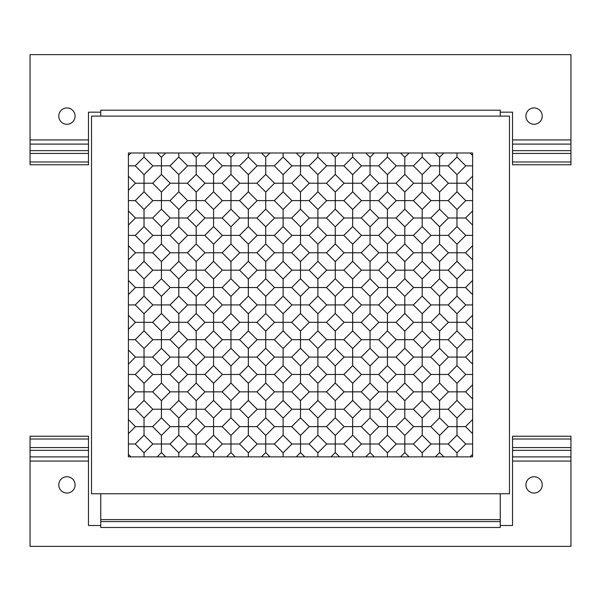 <?xml version="1.0" encoding="UTF-8"?>
<svg xmlns="http://www.w3.org/2000/svg" width="601" height="601" viewBox="0 0 601 601"><rect width="100%" height="100%" fill="white"/><g stroke="black" fill="none" stroke-linecap="round" stroke-linejoin="round"><path stroke-width="0.9" d="M500.242 493.752L500.242 527.483L100.758 527.483L100.758 521.578L500.242 521.578L100.758 521.578L100.758 493.752M66.929 493.06A8.166 8.166 0 0 1 59.86 480.815A8.166 8.166 0 0 1 73.998 480.815A8.166 8.166 0 0 1 66.929 493.06M534.071 493.06A8.166 8.166 0 0 1 527.002 480.815A8.166 8.166 0 0 1 541.14 480.815A8.166 8.166 0 0 1 534.071 493.06M500.242 525.514L512.533 525.514L512.533 447.565L570.95 447.565L570.95 456.895L512.533 456.895M512.533 461.065L570.95 461.065L570.95 546.362L30.05 546.362L30.05 461.065L88.467 461.065L88.467 525.514L100.758 525.514M30.05 439.015L30.05 436.236L88.467 436.236L88.467 456.895L30.05 456.895L30.05 439.015L88.467 439.015M88.467 461.065L88.467 456.895M30.05 461.065L30.05 456.895M512.533 447.565L512.533 436.236L570.95 436.236L570.95 447.565M570.95 461.065L570.95 456.895M512.533 439.015L570.95 439.015M66.929 107.94A8.166 8.166 0 0 0 59.86 120.185A8.166 8.166 0 0 0 73.998 120.185A8.166 8.166 0 0 0 66.929 107.94M534.071 107.94A8.166 8.166 0 0 0 527.002 120.185A8.166 8.166 0 0 0 541.14 120.185A8.166 8.166 0 0 0 534.071 107.94M500.242 112.169L500.242 110.201L100.758 110.201L100.758 112.169L88.467 112.169L88.467 139.935L30.05 139.935L30.05 54.638L570.95 54.638L570.95 139.935L512.533 139.935L512.533 112.169L500.242 112.169L500.242 116.106M100.758 112.169L100.758 116.106M512.533 161.985L512.533 164.764L570.95 164.764L570.95 161.985L512.533 161.985L512.533 150.648L570.95 150.648L570.95 139.935M512.533 139.935L512.533 150.648M570.95 161.985L570.95 150.648M88.467 150.648L88.467 164.764L30.05 164.764L30.05 150.648L88.467 150.648L88.467 139.935M30.05 139.935L30.05 150.648M88.467 161.985L30.05 161.985M472.604 456.873L472.604 152.985L128.396 152.985L128.396 456.873L472.604 456.873M509.483 493.752L91.517 493.752L91.517 116.106L509.483 116.106L509.483 493.752M128.396 165.846L135.233 165.846L144.03 157.041L144.03 152.985M130.928 152.985L128.396 155.516M144.03 157.041L152.834 165.846L161.421 165.846L161.421 157.267L157.139 152.985M165.703 152.985L161.421 157.267M178.805 157.041L187.61 165.846L204.768 165.846L213.573 157.041L222.378 165.846L239.544 165.846L248.341 157.041L257.145 165.846L274.311 165.846L283.116 157.041L291.921 165.846L309.079 165.846L317.884 157.041L326.689 165.846L343.855 165.846L352.659 157.041L361.456 165.846L378.622 165.846L387.427 157.041L396.232 165.846L413.39 165.846L422.195 157.041L431 165.846L448.166 165.846L456.97 157.041L465.767 165.846L456.97 174.651L456.97 191.809L465.767 200.614L456.97 209.418L456.97 226.577L465.767 235.382L456.97 244.186L456.97 261.352L465.767 270.157L456.97 278.962L456.97 296.12L465.767 304.925L456.97 313.73L456.97 330.888L465.767 339.693L456.97 348.497L456.97 365.663L465.767 374.468L456.97 383.273L456.97 400.431L465.767 409.236L456.97 418.041L456.97 435.199L465.767 444.004L456.97 452.808L448.166 444.004L431 444.004L422.195 452.808L413.39 444.004L396.232 444.004L387.427 452.808L378.622 444.004L361.456 444.004L352.659 452.808L343.855 444.004L326.689 444.004L317.884 452.808L309.079 444.004L291.921 444.004L283.116 452.808L274.311 444.004L257.145 444.004L248.341 452.808L239.544 444.004L222.378 444.004L213.573 452.808L204.768 444.004L187.61 444.004L178.805 452.808L170 444.004L152.834 444.004L144.03 452.808L135.233 444.004L144.03 435.199L144.03 418.041L135.233 409.236L144.03 400.431L144.03 383.273L135.233 374.468L144.03 365.663L144.03 348.497L135.233 339.693L144.03 330.888L144.03 313.73L135.233 304.925L144.03 296.12L144.03 278.962L135.233 270.157L144.03 261.352L144.03 244.186L135.233 235.382L144.03 226.577L144.03 209.418L135.233 200.614L144.03 191.809L144.03 183.23L152.616 183.23L161.421 174.425L161.421 165.846L170 165.846L178.805 157.041L178.805 152.985M161.421 174.425L170.226 183.23L187.384 183.23L196.189 174.425L196.189 157.267L191.907 152.985M200.471 152.985L196.189 157.267M213.573 157.041L213.573 152.985M196.189 174.425L204.994 183.23L222.152 183.23L230.957 174.425L230.957 157.267L226.675 152.985M235.239 152.985L230.957 157.267M248.341 157.041L248.341 152.985M230.957 174.425L239.761 183.23L256.928 183.23L265.732 174.425L265.732 157.267L261.45 152.985M270.014 152.985L265.732 157.267M283.116 157.041L283.116 152.985M265.732 174.425L274.537 183.23L291.695 183.23L300.5 174.425L300.5 157.267L296.218 152.985M304.782 152.985L300.5 157.267M317.884 157.041L317.884 152.985M300.5 174.425L309.305 183.23L326.463 183.23L335.268 174.425L335.268 157.267L330.986 152.985M339.55 152.985L335.268 157.267M352.659 157.041L352.659 152.985M335.268 174.425L344.072 183.23L361.239 183.23L370.043 174.425L370.043 157.267L365.761 152.985M374.325 152.985L370.043 157.267M387.427 157.041L387.427 152.985M370.043 174.425L378.848 183.23L396.006 183.23L404.811 174.425L404.811 157.267L400.529 152.985M409.093 152.985L404.811 157.267M422.195 157.041L422.195 152.985M404.811 174.425L413.616 183.23L430.774 183.23L439.579 174.425L439.579 157.267L435.297 152.985M443.861 152.985L439.579 157.267M456.97 157.041L456.97 152.985M472.604 155.516L470.072 152.985M465.767 165.846L472.604 165.846M439.579 174.425L448.384 183.23L465.55 183.23L472.604 176.176M472.604 190.284L465.55 183.23M465.767 200.614L472.604 200.614M448.384 183.23L439.579 192.035L439.579 209.193L448.384 217.998L465.55 217.998L472.604 210.943M472.604 225.059L465.55 217.998M465.767 235.382L472.604 235.382M448.384 217.998L439.579 226.802L439.579 243.968L448.384 252.773L465.55 252.773L472.604 245.711M472.604 259.827L465.55 252.773M465.767 270.157L472.604 270.157M448.384 252.773L439.579 261.578L439.579 278.736L448.384 287.541L465.55 287.541L472.604 280.487M472.604 294.595L465.55 287.541M465.767 304.925L472.604 304.925M448.384 287.541L439.579 296.346L439.579 313.504L448.384 322.309L465.55 322.309L472.604 315.255M472.604 329.371L465.55 322.309M465.767 339.693L472.604 339.693M448.384 322.309L439.579 331.113L439.579 348.279L448.384 357.084L465.55 357.084L472.604 350.022M472.604 364.138L465.55 357.084M465.767 374.468L472.604 374.468M448.384 357.084L439.579 365.889L439.579 383.047L448.384 391.852L465.55 391.852L472.604 384.798M472.604 398.906L465.55 391.852M465.767 409.236L472.604 409.236M448.384 391.852L439.579 400.657L439.579 417.815L448.384 426.62L465.55 426.62L472.604 419.566M472.604 433.682L465.55 426.62M465.767 444.004L472.604 444.004M456.97 452.808L456.97 456.873M470.072 456.873L472.604 454.333M448.384 426.62L439.579 435.425L439.579 452.591L443.861 456.873M435.297 456.873L439.579 452.591M422.195 452.808L422.195 456.873M439.579 435.425L430.774 426.62L413.616 426.62L404.811 435.425L404.811 452.591L409.093 456.873M400.529 456.873L404.811 452.591M387.427 452.808L387.427 456.873M404.811 435.425L396.006 426.62L378.848 426.62L370.043 435.425L370.043 452.591L374.325 456.873M365.761 456.873L370.043 452.591M352.659 452.808L352.659 456.873M370.043 435.425L361.239 426.62L344.072 426.62L335.268 435.425L335.268 452.591L339.55 456.873M330.986 456.873L335.268 452.591M317.884 452.808L317.884 456.873M335.268 435.425L326.463 426.62L309.305 426.62L300.5 435.425L300.5 452.591L304.782 456.873M296.218 456.873L300.5 452.591M283.116 452.808L283.116 456.873M300.5 435.425L291.695 426.62L274.537 426.62L265.732 435.425L265.732 452.591L270.014 456.873M261.45 456.873L265.732 452.591M248.341 452.808L248.341 456.873M265.732 435.425L256.928 426.62L239.761 426.62L230.957 435.425L230.957 452.591L235.239 456.873M226.675 456.873L230.957 452.591M213.573 452.808L213.573 456.873M230.957 435.425L222.152 426.62L204.994 426.62L196.189 435.425L196.189 452.591L200.471 456.873M191.907 456.873L196.189 452.591M178.805 452.808L178.805 456.873M196.189 435.425L187.384 426.62L170.226 426.62L161.421 435.425L161.421 452.591L165.703 456.873M157.139 456.873L161.421 452.591M144.03 452.808L144.03 456.873M135.233 444.004L128.396 444.004M128.396 454.333L130.928 456.873M161.421 435.425L152.616 426.62L135.45 426.62L128.396 433.682M128.396 419.566L135.45 426.62M135.233 409.236L128.396 409.236M152.616 426.62L161.421 417.815L161.421 400.657L152.616 391.852L135.45 391.852L128.396 398.906M128.396 384.798L135.45 391.852M135.233 374.468L128.396 374.468M152.616 391.852L161.421 383.047L161.421 365.889L152.616 357.084L135.45 357.084L128.396 364.138M128.396 350.022L135.45 357.084M135.233 339.693L128.396 339.693M152.616 357.084L161.421 348.279L161.421 331.113L152.616 322.309L135.45 322.309L128.396 329.371M128.396 315.255L135.45 322.309M135.233 304.925L128.396 304.925M152.616 322.309L161.421 313.504L161.421 296.346L152.616 287.541L135.45 287.541L128.396 294.595M128.396 280.487L135.45 287.541M135.233 270.157L128.396 270.157M152.616 287.541L161.421 278.736L161.421 261.578L152.616 252.773L135.45 252.773L128.396 259.827M128.396 245.711L135.45 252.773M135.233 235.382L128.396 235.382M152.616 252.773L161.421 243.968L161.421 226.802L152.616 217.998L135.45 217.998L128.396 225.059M128.396 210.943L135.45 217.998M135.233 200.614L128.396 200.614M152.834 165.846L144.03 174.651L144.03 183.23L135.45 183.23L128.396 190.284M128.396 176.176L135.45 183.23M144.03 174.651L135.233 165.846M187.61 165.846L178.805 174.651L170 165.846M152.616 217.998L161.421 209.193L161.421 200.614L170 200.614L178.805 191.809L178.805 174.651M222.378 165.846L213.573 174.651L204.768 165.846M178.805 191.809L187.61 200.614L204.768 200.614L213.573 191.809L213.573 174.651M257.145 165.846L248.341 174.651L239.544 165.846M213.573 191.809L222.378 200.614L239.544 200.614L248.341 191.809L248.341 174.651M291.921 165.846L283.116 174.651L274.311 165.846M248.341 191.809L257.145 200.614L274.311 200.614L283.116 191.809L283.116 174.651M326.689 165.846L317.884 174.651L309.079 165.846M283.116 191.809L291.921 200.614L309.079 200.614L317.884 191.809L317.884 174.651M361.456 165.846L352.659 174.651L343.855 165.846M317.884 191.809L326.689 200.614L343.855 200.614L352.659 191.809L352.659 174.651M396.232 165.846L387.427 174.651L378.622 165.846M352.659 191.809L361.456 200.614L378.622 200.614L387.427 191.809L387.427 174.651M431 165.846L422.195 174.651L413.39 165.846M387.427 191.809L396.232 200.614L413.39 200.614L422.195 191.809L422.195 174.651M456.97 174.651L448.166 165.846M456.97 209.418L448.166 200.614L456.97 191.809M422.195 191.809L431 200.614L448.166 200.614M456.97 244.186L448.166 235.382L456.97 226.577M431 200.614L422.195 209.418L422.195 226.577L431 235.382L448.166 235.382M456.97 278.962L448.166 270.157L456.97 261.352M431 235.382L422.195 244.186L422.195 261.352L431 270.157L448.166 270.157M456.97 313.73L448.166 304.925L456.97 296.12M431 270.157L422.195 278.962L422.195 296.12L431 304.925L448.166 304.925M456.97 348.497L448.166 339.693L456.97 330.888M431 304.925L422.195 313.73L422.195 330.888L431 339.693L448.166 339.693M456.97 383.273L448.166 374.468L456.97 365.663M431 339.693L422.195 348.497L422.195 365.663L431 374.468L448.166 374.468M456.97 418.041L448.166 409.236L456.97 400.431M431 374.468L422.195 383.273L422.195 400.431L431 409.236L448.166 409.236M448.166 444.004L456.97 435.199M413.39 444.004L422.195 435.199L431 444.004M431 409.236L422.195 418.041L422.195 435.199M378.622 444.004L387.427 435.199L396.232 444.004M422.195 418.041L413.39 409.236L396.232 409.236L387.427 418.041L387.427 435.199M343.855 444.004L352.659 435.199L361.456 444.004M387.427 418.041L378.622 409.236L361.456 409.236L352.659 418.041L352.659 435.199M309.079 444.004L317.884 435.199L326.689 444.004M352.659 418.041L343.855 409.236L326.689 409.236L317.884 418.041L317.884 435.199M274.311 444.004L283.116 435.199L291.921 444.004M317.884 418.041L309.079 409.236L291.921 409.236L283.116 418.041L283.116 435.199M239.544 444.004L248.341 435.199L257.145 444.004M283.116 418.041L274.311 409.236L257.145 409.236L248.341 418.041L248.341 435.199M204.768 444.004L213.573 435.199L222.378 444.004M248.341 418.041L239.544 409.236L222.378 409.236L213.573 418.041L213.573 435.199M170 444.004L178.805 435.199L187.61 444.004M213.573 418.041L204.768 409.236L187.61 409.236L178.805 418.041L178.805 435.199M144.03 435.199L152.834 444.004M144.03 400.431L152.834 409.236L144.03 418.041M178.805 418.041L170 409.236L152.834 409.236M144.03 365.663L152.834 374.468L144.03 383.273M170 409.236L178.805 400.431L178.805 383.273L170 374.468L152.834 374.468M144.03 330.888L152.834 339.693L144.03 348.497M170 374.468L178.805 365.663L178.805 348.497L170 339.693L152.834 339.693M144.03 296.12L152.834 304.925L144.03 313.73M170 339.693L178.805 330.888L178.805 313.73L170 304.925L152.834 304.925M144.03 261.352L152.834 270.157L144.03 278.962M170 304.925L178.805 296.12L178.805 278.962L170 270.157L152.834 270.157M144.03 226.577L152.834 235.382L144.03 244.186M170 270.157L178.805 261.352L178.805 244.186L170 235.382L152.834 235.382M144.03 191.809L152.834 200.614L144.03 209.418M170.226 183.23L161.421 192.035L161.421 200.614L152.834 200.614M161.421 192.035L152.616 183.23M204.994 183.23L196.189 192.035L187.384 183.23M170 235.382L178.805 226.577L178.805 217.998L187.384 217.998L196.189 209.193L196.189 192.035M239.761 183.23L230.957 192.035L222.152 183.23M196.189 209.193L204.994 217.998L222.152 217.998L230.957 209.193L230.957 192.035M274.537 183.23L265.732 192.035L256.928 183.23M230.957 209.193L239.761 217.998L256.928 217.998L265.732 209.193L265.732 192.035M309.305 183.23L300.5 192.035L291.695 183.23M265.732 209.193L274.537 217.998L291.695 217.998L300.5 209.193L300.5 192.035M344.072 183.23L335.268 192.035L326.463 183.23M300.5 209.193L309.305 217.998L326.463 217.998L335.268 209.193L335.268 192.035M378.848 183.23L370.043 192.035L361.239 183.23M335.268 209.193L344.072 217.998L361.239 217.998L370.043 209.193L370.043 192.035M413.616 183.23L404.811 192.035L396.006 183.23M370.043 209.193L378.848 217.998L396.006 217.998L404.811 209.193L404.811 192.035M439.579 192.035L430.774 183.23M439.579 226.802L430.774 217.998L439.579 209.193M404.811 209.193L413.616 217.998L430.774 217.998M439.579 261.578L430.774 252.773L439.579 243.968M413.616 217.998L404.811 226.802L404.811 243.968L413.616 252.773L430.774 252.773M439.579 296.346L430.774 287.541L439.579 278.736M413.616 252.773L404.811 261.578L404.811 278.736L413.616 287.541L430.774 287.541M439.579 331.113L430.774 322.309L439.579 313.504M413.616 287.541L404.811 296.346L404.811 313.504L413.616 322.309L430.774 322.309M439.579 365.889L430.774 357.084L439.579 348.279M413.616 322.309L404.811 331.113L404.811 348.279L413.616 357.084L430.774 357.084M439.579 400.657L430.774 391.852L439.579 383.047M413.616 357.084L404.811 365.889L404.811 383.047L413.616 391.852L430.774 391.852M430.774 426.62L439.579 417.815M396.006 426.62L404.811 417.815L413.616 426.62M413.616 391.852L404.811 400.657L404.811 417.815M361.239 426.62L370.043 417.815L378.848 426.62M404.811 400.657L396.006 391.852L378.848 391.852L370.043 400.657L370.043 417.815M326.463 426.62L335.268 417.815L344.072 426.62M370.043 400.657L361.239 391.852L344.072 391.852L335.268 400.657L335.268 417.815M291.695 426.62L300.5 417.815L309.305 426.62M335.268 400.657L326.463 391.852L309.305 391.852L300.5 400.657L300.5 417.815M256.928 426.62L265.732 417.815L274.537 426.62M300.5 400.657L291.695 391.852L274.537 391.852L265.732 400.657L265.732 417.815M222.152 426.62L230.957 417.815L239.761 426.62M265.732 400.657L256.928 391.852L239.761 391.852L230.957 400.657L230.957 417.815M187.384 426.62L196.189 417.815L204.994 426.62M230.957 400.657L222.152 391.852L204.994 391.852L196.189 400.657L196.189 417.815M161.421 417.815L170.226 426.62M161.421 383.047L170.226 391.852L161.421 400.657M196.189 400.657L187.384 391.852L170.226 391.852M161.421 348.279L170.226 357.084L161.421 365.889M187.384 391.852L196.189 383.047L196.189 365.889L187.384 357.084L170.226 357.084M161.421 313.504L170.226 322.309L161.421 331.113M187.384 357.084L196.189 348.279L196.189 331.113L187.384 322.309L170.226 322.309M161.421 278.736L170.226 287.541L161.421 296.346M187.384 322.309L196.189 313.504L196.189 296.346L187.384 287.541L170.226 287.541M161.421 243.968L170.226 252.773L161.421 261.578M187.384 287.541L196.189 278.736L196.189 261.578L187.384 252.773L170.226 252.773M161.421 209.193L170.226 217.998L161.421 226.802M187.61 200.614L178.805 209.418L178.805 217.998L170.226 217.998M178.805 209.418L170 200.614M222.378 200.614L213.573 209.418L204.768 200.614M187.384 252.773L196.189 243.968L196.189 235.382L204.768 235.382L213.573 226.577L213.573 209.418M257.145 200.614L248.341 209.418L239.544 200.614M213.573 226.577L222.378 235.382L239.544 235.382L248.341 226.577L248.341 209.418M291.921 200.614L283.116 209.418L274.311 200.614M248.341 226.577L257.145 235.382L274.311 235.382L283.116 226.577L283.116 209.418M326.689 200.614L317.884 209.418L309.079 200.614M283.116 226.577L291.921 235.382L309.079 235.382L317.884 226.577L317.884 209.418M361.456 200.614L352.659 209.418L343.855 200.614M317.884 226.577L326.689 235.382L343.855 235.382L352.659 226.577L352.659 209.418M396.232 200.614L387.427 209.418L378.622 200.614M352.659 226.577L361.456 235.382L378.622 235.382L387.427 226.577L387.427 209.418M422.195 209.418L413.39 200.614M422.195 244.186L413.39 235.382L422.195 226.577M387.427 226.577L396.232 235.382L413.39 235.382M422.195 278.962L413.39 270.157L422.195 261.352M396.232 235.382L387.427 244.186L387.427 261.352L396.232 270.157L413.39 270.157M422.195 313.73L413.39 304.925L422.195 296.12M396.232 270.157L387.427 278.962L387.427 296.12L396.232 304.925L413.39 304.925M422.195 348.497L413.39 339.693L422.195 330.888M396.232 304.925L387.427 313.73L387.427 330.888L396.232 339.693L413.39 339.693M422.195 383.273L413.39 374.468L422.195 365.663M396.232 339.693L387.427 348.497L387.427 365.663L396.232 374.468L413.39 374.468M413.39 409.236L422.195 400.431M378.622 409.236L387.427 400.431L396.232 409.236M396.232 374.468L387.427 383.273L387.427 400.431M343.855 409.236L352.659 400.431L361.456 409.236M387.427 383.273L378.622 374.468L361.456 374.468L352.659 383.273L352.659 400.431M309.079 409.236L317.884 400.431L326.689 409.236M352.659 383.273L343.855 374.468L326.689 374.468L317.884 383.273L317.884 400.431M274.311 409.236L283.116 400.431L291.921 409.236M317.884 383.273L309.079 374.468L291.921 374.468L283.116 383.273L283.116 400.431M239.544 409.236L248.341 400.431L257.145 409.236M283.116 383.273L274.311 374.468L257.145 374.468L248.341 383.273L248.341 400.431M204.768 409.236L213.573 400.431L222.378 409.236M248.341 383.273L239.544 374.468L222.378 374.468L213.573 383.273L213.573 400.431M178.805 400.431L187.61 409.236M178.805 365.663L187.61 374.468L178.805 383.273M213.573 383.273L204.768 374.468L187.61 374.468M178.805 330.888L187.61 339.693L178.805 348.497M204.768 374.468L213.573 365.663L213.573 348.497L204.768 339.693L187.61 339.693M178.805 296.12L187.61 304.925L178.805 313.73M204.768 339.693L213.573 330.888L213.573 313.73L204.768 304.925L187.61 304.925M178.805 261.352L187.61 270.157L178.805 278.962M204.768 304.925L213.573 296.12L213.573 278.962L204.768 270.157L187.61 270.157M178.805 226.577L187.61 235.382L178.805 244.186M204.994 217.998L196.189 226.802L196.189 235.382L187.61 235.382M196.189 226.802L187.384 217.998M239.761 217.998L230.957 226.802L222.152 217.998M204.768 270.157L213.573 261.352L213.573 252.773L222.152 252.773L230.957 243.968L230.957 226.802M274.537 217.998L265.732 226.802L256.928 217.998M230.957 243.968L239.761 252.773L256.928 252.773L265.732 243.968L265.732 226.802M309.305 217.998L300.5 226.802L291.695 217.998M265.732 243.968L274.537 252.773L291.695 252.773L300.5 243.968L300.5 226.802M344.072 217.998L335.268 226.802L326.463 217.998M300.5 243.968L309.305 252.773L326.463 252.773L335.268 243.968L335.268 226.802M378.848 217.998L370.043 226.802L361.239 217.998M335.268 243.968L344.072 252.773L361.239 252.773L370.043 243.968L370.043 226.802M404.811 226.802L396.006 217.998M404.811 261.578L396.006 252.773L404.811 243.968M370.043 243.968L378.848 252.773L396.006 252.773M404.811 296.346L396.006 287.541L404.811 278.736M378.848 252.773L370.043 261.578L370.043 278.736L378.848 287.541L396.006 287.541M404.811 331.113L396.006 322.309L404.811 313.504M378.848 287.541L370.043 296.346L370.043 313.504L378.848 322.309L396.006 322.309M404.811 365.889L396.006 357.084L404.811 348.279M378.848 322.309L370.043 331.113L370.043 348.279L378.848 357.084L396.006 357.084M396.006 391.852L404.811 383.047M361.239 391.852L370.043 383.047L378.848 391.852M378.848 357.084L370.043 365.889L370.043 383.047M326.463 391.852L335.268 383.047L344.072 391.852M370.043 365.889L361.239 357.084L344.072 357.084L335.268 365.889L335.268 383.047M291.695 391.852L300.5 383.047L309.305 391.852M335.268 365.889L326.463 357.084L309.305 357.084L300.5 365.889L300.5 383.047M256.928 391.852L265.732 383.047L274.537 391.852M300.5 365.889L291.695 357.084L274.537 357.084L265.732 365.889L265.732 383.047M222.152 391.852L230.957 383.047L239.761 391.852M265.732 365.889L256.928 357.084L239.761 357.084L230.957 365.889L230.957 383.047M196.189 383.047L204.994 391.852M196.189 348.279L204.994 357.084L196.189 365.889M230.957 365.889L222.152 357.084L204.994 357.084M196.189 313.504L204.994 322.309L196.189 331.113M222.152 357.084L230.957 348.279L230.957 331.113L222.152 322.309L204.994 322.309M196.189 278.736L204.994 287.541L196.189 296.346M222.152 322.309L230.957 313.504L230.957 296.346L222.152 287.541L204.994 287.541M196.189 243.968L204.994 252.773L196.189 261.578M222.378 235.382L213.573 244.186L213.573 252.773L204.994 252.773M213.573 244.186L204.768 235.382M257.145 235.382L248.341 244.186L239.544 235.382M222.152 287.541L230.957 278.736L230.957 270.157L239.544 270.157L248.341 261.352L248.341 244.186M291.921 235.382L283.116 244.186L274.311 235.382M248.341 261.352L257.145 270.157L274.311 270.157L283.116 261.352L283.116 244.186M326.689 235.382L317.884 244.186L309.079 235.382M283.116 261.352L291.921 270.157L309.079 270.157L317.884 261.352L317.884 244.186M361.456 235.382L352.659 244.186L343.855 235.382M317.884 261.352L326.689 270.157L343.855 270.157L352.659 261.352L352.659 244.186M387.427 244.186L378.622 235.382M387.427 278.962L378.622 270.157L387.427 261.352M352.659 261.352L361.456 270.157L378.622 270.157M387.427 313.73L378.622 304.925L387.427 296.12M361.456 270.157L352.659 278.962L352.659 296.12L361.456 304.925L378.622 304.925M387.427 348.497L378.622 339.693L387.427 330.888M361.456 304.925L352.659 313.73L352.659 330.888L361.456 339.693L378.622 339.693M378.622 374.468L387.427 365.663M343.855 374.468L352.659 365.663L361.456 374.468M361.456 339.693L352.659 348.497L352.659 365.663M309.079 374.468L317.884 365.663L326.689 374.468M352.659 348.497L343.855 339.693L326.689 339.693L317.884 348.497L317.884 365.663M274.311 374.468L283.116 365.663L291.921 374.468M317.884 348.497L309.079 339.693L291.921 339.693L283.116 348.497L283.116 365.663M239.544 374.468L248.341 365.663L257.145 374.468M283.116 348.497L274.311 339.693L257.145 339.693L248.341 348.497L248.341 365.663M213.573 365.663L222.378 374.468M213.573 330.888L222.378 339.693L213.573 348.497M248.341 348.497L239.544 339.693L222.378 339.693M213.573 296.12L222.378 304.925L213.573 313.73M239.544 339.693L248.341 330.888L248.341 313.73L239.544 304.925L222.378 304.925M213.573 261.352L222.378 270.157L213.573 278.962M239.761 252.773L230.957 261.578L230.957 270.157L222.378 270.157M230.957 261.578L222.152 252.773M274.537 252.773L265.732 261.578L256.928 252.773M239.544 304.925L248.341 296.12L248.341 287.541L256.928 287.541L265.732 278.736L265.732 261.578M309.305 252.773L300.5 261.578L291.695 252.773M265.732 278.736L274.537 287.541L291.695 287.541L300.5 278.736L300.5 261.578M344.072 252.773L335.268 261.578L326.463 252.773M300.5 278.736L309.305 287.541L326.463 287.541L335.268 278.736L335.268 261.578M370.043 261.578L361.239 252.773M370.043 296.346L361.239 287.541L370.043 278.736M335.268 278.736L344.072 287.541L361.239 287.541M370.043 331.113L361.239 322.309L370.043 313.504M344.072 287.541L335.268 296.346L335.268 313.504L344.072 322.309L361.239 322.309M361.239 357.084L370.043 348.279M326.463 357.084L335.268 348.279L344.072 357.084M344.072 322.309L335.268 331.113L335.268 348.279M291.695 357.084L300.5 348.279L309.305 357.084M335.268 331.113L326.463 322.309L309.305 322.309L300.5 331.113L300.5 348.279M256.928 357.084L265.732 348.279L274.537 357.084M300.5 331.113L291.695 322.309L274.537 322.309L265.732 331.113L265.732 348.279M230.957 348.279L239.761 357.084M230.957 313.504L239.761 322.309L230.957 331.113M265.732 331.113L256.928 322.309L239.761 322.309M230.957 278.736L239.761 287.541L230.957 296.346M257.145 270.157L248.341 278.962L248.341 287.541L239.761 287.541M248.341 278.962L239.544 270.157M291.921 270.157L283.116 278.962L274.311 270.157M256.928 322.309L265.732 313.504L265.732 304.925L274.311 304.925L283.116 296.12L283.116 278.962M326.689 270.157L317.884 278.962L309.079 270.157M283.116 296.12L291.921 304.925L309.079 304.925L317.884 296.12L317.884 278.962M352.659 278.962L343.855 270.157M352.659 313.73L343.855 304.925L352.659 296.12M317.884 296.12L326.689 304.925L343.855 304.925M343.855 339.693L352.659 330.888M309.079 339.693L317.884 330.888L326.689 339.693M326.689 304.925L317.884 313.73L317.884 330.888M274.311 339.693L283.116 330.888L291.921 339.693M291.921 304.925L283.116 313.73L283.116 330.888M248.341 330.888L257.145 339.693M248.341 296.12L257.145 304.925L248.341 313.73M274.537 287.541L265.732 296.346L265.732 304.925L257.145 304.925M265.732 296.346L256.928 287.541M309.305 287.541L300.5 296.346L291.695 287.541M291.695 322.309L300.5 313.504L300.5 296.346M335.268 296.346L326.463 287.541M326.463 322.309L335.268 313.504M300.5 313.504L309.305 322.309M317.884 313.73L309.079 304.925M265.732 313.504L274.537 322.309M283.116 313.73L274.311 304.925M500.242 519.617L100.758 519.617M88.467 450.352L30.05 450.352M570.95 450.352L512.533 450.352M30.05 447.565L88.467 447.565M512.533 144.105L570.95 144.105M30.05 144.105L88.467 144.105M570.95 153.435L512.533 153.435M88.467 153.435L30.05 153.435"/></g></svg>
